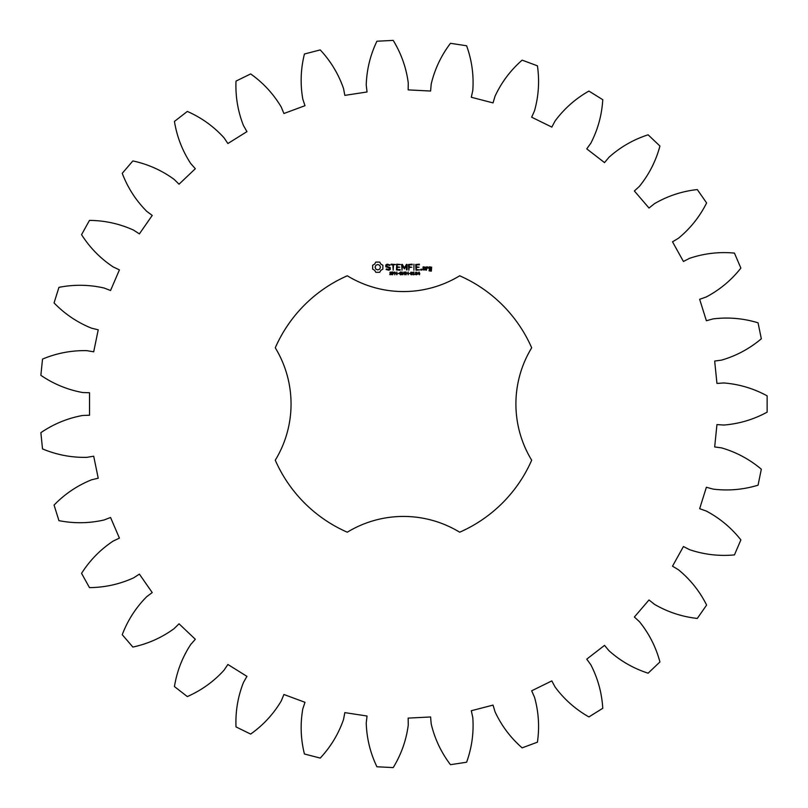 <?xml version="1.0" encoding="UTF-8"?>
<svg xmlns="http://www.w3.org/2000/svg" width="808" height="808" viewBox="0 0 808 808"><rect width="100%" height="100%" fill="white"/><g stroke="black" fill="none" stroke-linecap="round" stroke-linejoin="round"><path stroke-width="1.21" d="M767.135 412.161L767.135 395.839C753.561 388.476 739.148 384.184 723.887 382.962L716.949 383.416L714.676 361.065L721.564 360.115C736.27 355.843 749.521 348.733 761.328 338.794L758.045 322.806C743.279 318.322 728.291 317.019 713.09 318.897L706.384 320.736L699.657 299.303L706.212 296.98C719.756 289.84 731.321 280.204 740.875 268.094L734.442 253.096C719.07 251.672 704.132 253.419 689.618 258.308L683.427 261.469L672.519 241.824L678.478 238.229C690.305 228.512 699.688 216.746 706.616 202.949L697.294 189.557C681.952 191.264 667.66 195.98 654.44 203.697L649.006 208.03L634.371 190.981L639.481 186.274C649.107 174.366 655.924 160.954 659.934 146.046L648.107 134.805C633.422 139.562 620.382 147.056 608.98 157.277L604.525 162.62L586.76 148.864L590.82 143.218C597.859 129.623 601.839 115.11 602.768 99.707L588.911 91.072C575.488 98.687 564.216 108.656 555.106 120.958L551.824 127.088L531.654 117.19L534.492 110.847C538.643 96.112 539.623 81.093 537.431 65.822L522.13 60.145C510.505 70.316 501.475 82.345 495.031 96.233L493.042 102.899L471.296 97.263L472.791 90.476C473.902 75.205 471.842 60.297 466.61 45.773L450.48 43.309C441.148 55.6 434.724 69.205 431.199 84.103L430.603 91.031L408.161 89.89L408.262 82.941C406.272 67.761 401.253 53.581 393.213 40.4L376.912 41.228C370.246 55.146 366.691 69.761 366.236 85.072L367.044 91.981L344.834 95.374L343.541 88.547C338.532 74.084 330.755 61.196 320.231 49.914L304.434 54.005C300.697 68.983 300.162 84.012 302.798 99.101L304.98 105.697L283.911 113.504L281.265 107.07C273.447 93.91 263.246 82.85 250.652 73.922L236.007 81.103C235.37 96.526 237.865 111.363 243.491 125.604L246.945 131.633L227.886 143.521L223.998 137.754C213.686 126.432 201.465 117.655 187.335 111.433L174.437 121.422C176.912 136.663 182.345 150.692 190.718 163.509L195.324 168.721L179.043 184.194L174.073 179.336C161.701 170.316 147.965 164.186 132.866 160.933L122.24 173.316C127.735 187.739 135.875 200.394 146.662 211.262L152.227 215.433L139.39 233.876L133.552 230.108C119.604 223.776 104.919 220.534 89.476 220.382L81.558 234.653C89.85 247.672 100.374 258.429 113.13 266.903L119.412 269.872L110.555 290.516L104.07 288.012C89.143 284.608 74.094 284.386 58.944 287.355L54.065 302.919C64.802 314.009 77.275 322.422 91.476 328.159L98.222 329.805L93.698 351.803L86.85 350.652C71.538 350.329 56.762 353.136 42.521 359.095L40.865 375.326C53.621 384.022 67.529 389.759 82.588 392.516L89.537 392.769L89.537 415.231L82.588 415.484C67.529 418.241 53.621 423.978 40.865 432.674L42.521 448.905C56.762 454.864 71.538 457.671 86.85 457.348L93.698 456.197L98.222 478.195L91.476 479.841C77.275 485.578 64.802 493.991 54.065 505.081L58.944 520.645C74.094 523.614 89.143 523.392 104.07 519.988L110.555 517.484L119.412 538.128L113.13 541.097C100.374 549.571 89.85 560.328 81.558 573.347L89.476 587.618C104.919 587.466 119.604 584.224 133.552 577.892L139.39 574.124L152.227 592.567L146.662 596.738C135.875 607.606 127.735 620.261 122.24 634.684L132.866 647.067C147.965 643.814 161.701 637.684 174.073 628.664L179.043 623.806L195.324 639.28L190.718 644.491C182.345 657.308 176.912 671.337 174.437 686.578L187.335 696.567C201.465 690.345 213.686 681.568 223.998 670.246L227.886 664.479L246.945 676.367L243.491 682.396C237.865 696.637 235.37 711.474 236.007 726.897L250.652 734.078C263.246 725.15 273.447 714.09 281.265 700.93L283.911 694.496L304.98 702.303L302.798 708.899C300.162 723.988 300.697 739.017 304.434 753.995L320.231 758.086C330.755 746.804 338.532 733.916 343.541 719.453L344.834 712.626L367.044 716.019L366.236 722.928C366.691 738.239 370.246 752.854 376.912 766.772L393.213 767.6C401.253 754.42 406.272 740.239 408.262 725.059L408.161 718.11L430.603 716.969L431.199 723.897C434.724 738.795 441.148 752.4 450.48 764.691L466.61 762.227C471.842 747.703 473.902 732.795 472.791 717.524L471.296 710.737L493.042 705.101L495.031 711.767C501.475 725.655 510.505 737.684 522.13 747.855L537.431 742.178C539.623 726.907 538.643 711.888 534.492 697.153L531.654 690.81L551.824 680.912L555.106 687.042C564.216 699.344 575.488 709.313 588.911 716.928L602.768 708.293C601.839 692.89 597.859 678.377 590.82 664.782L586.76 659.136L604.525 645.38L608.98 650.723C620.382 660.944 633.422 668.438 648.107 673.195L659.934 661.954C655.924 647.046 649.107 633.634 639.481 621.726L634.371 617.019L649.006 599.97L654.44 604.303C667.66 612.02 681.952 616.736 697.294 618.443L706.616 605.051C699.688 591.254 690.305 579.487 678.478 569.771L672.519 566.176L683.427 546.531L689.618 549.692C704.132 554.581 719.07 556.328 734.442 554.904L740.875 539.906C731.321 527.796 719.756 518.16 706.212 511.02L699.657 508.697L706.384 487.264L713.09 489.103C728.291 490.981 743.279 489.678 758.045 485.194L761.328 469.206C749.521 459.267 736.27 452.157 721.564 447.885L714.676 446.935L716.949 424.584L723.887 425.038C739.148 423.816 753.561 419.524 767.135 412.161M347.278 275.791A139.986 139.986 0 0 0 275.276 347.794A108.02 108.02 0 0 1 275.276 460.207A139.986 139.986 0 0 0 347.278 532.209A108.02 108.02 0 0 1 459.681 532.209A139.986 139.986 0 0 0 531.684 460.207A108.02 108.02 0 0 1 531.684 347.794A139.986 139.986 0 0 0 459.681 275.791A108.02 108.02 0 0 1 347.278 275.791M375.811 262.085L374.67 264.095L372.65 265.246L372.65 269.135L374.67 270.286L375.811 272.306L379.709 272.306L380.851 270.286L382.871 269.135L382.871 265.246L380.851 264.095L379.709 262.085L375.811 262.085M391.708 273.508L391.577 274.569L389.729 274.599L391.476 274.033L389.921 273.225L390.042 272.165L391.749 272.134L390.133 272.7L391.708 273.508M394.183 272.437L392.456 274.771L392.456 271.993L394.183 272.437M396.859 271.993L396.859 274.771L395.092 272.286L394.748 274.771L394.748 271.993L396.516 274.255L396.859 271.993M398.667 273.387L397.506 273.72L398.667 273.387M401.637 273.367L401.637 274.558L400.627 274.821L399.172 273.377L400.627 271.942L401.637 272.619L399.819 272.559L399.839 274.205L401.273 274.377L400.526 273.367L401.637 273.367M385.8 265.004L385.8 266.761L389.597 268.104L388.688 269.559L386.436 268.933L386.103 269.508L388.89 270.215L390.274 269.418L390.274 267.64L386.476 266.286L387.396 264.852L389.638 265.479L389.981 264.893L387.224 264.176L385.8 265.004M391.173 264.842L392.85 264.842L393.193 270.215L393.526 264.842L395.526 264.509L391.173 264.176L391.173 264.842M396.748 264.176L396.425 269.892L400.101 270.215L400.101 269.559L397.092 269.559L397.092 267.529L399.778 267.196L397.092 266.852L397.092 264.842L400.455 264.509L396.748 264.176M405.141 271.993L404.788 274.771L403.788 272.468L402.808 274.771L402.081 271.993L403.041 274.296L403.99 271.993L404.566 274.326L405.141 271.993M408.171 271.993L408.171 274.771L407.798 273.407L406.414 273.407L406.05 274.771L406.05 271.993L406.414 273.084L407.798 273.084L408.171 271.993M409.989 273.387L408.828 273.72L409.989 273.387M412.211 272.296L412.211 274.478L411.484 274.821L410.757 274.468L410.757 272.296L412.211 272.296M414.706 274.478L413.211 274.771L413.787 274.478L413.211 272.387L413.858 271.993L414.14 274.478L414.706 274.478M417.049 272.296L417.049 274.478L416.322 274.821L415.595 274.468L415.605 272.296L417.049 272.296M419.766 273.68L419.362 274.771L418.999 273.993L417.675 273.993L419.019 271.993L419.766 273.68M406.495 264.337L404.384 267.882L402.293 264.347L401.657 264.509L402 270.215L402.334 265.741L404.384 268.872L406.444 265.731L406.444 269.872L407.111 269.872L407.121 264.499L406.495 264.337M412.181 264.176L408.495 264.509L408.838 270.215L409.171 267.529L411.858 267.196L409.171 266.862L409.171 264.842L412.181 264.842L412.181 264.176M413.908 264.176L413.908 270.215L413.908 264.176M419.372 264.176L415.696 264.509L416.019 270.215L419.726 269.892L416.362 269.559L416.362 267.529L419.049 267.196L416.362 266.852L416.362 264.842L419.372 264.842L419.372 264.176M421.241 269.094L421.806 269.65L421.241 270.215L420.675 269.65L421.241 269.094M425.452 269.892L425.452 267.185L423.139 266.852L422.816 269.892L425.452 269.892M426.392 266.852L426.392 270.215L426.725 268.529L428.695 267.599L427.604 266.852L426.725 267.63L426.392 266.852M429.351 266.852L429.018 268.852L430.987 269.175L430.987 270.478L429.351 269.892L429.018 270.821L431.331 271.145L431.654 267.185L429.351 266.852M377.76 264.489L379.669 265.287L380.457 267.196L379.669 269.104L377.76 269.892L375.851 269.104L375.064 267.196L375.851 265.287L377.76 264.489M393.88 272.841L392.819 272.316L392.819 273.417L393.88 272.841M411.949 274.225L411.949 272.538L411.191 272.326L411.009 274.215L411.949 274.225M416.797 274.225L416.797 272.538L416.039 272.326L415.857 274.215L416.797 274.225M418.999 273.68L418.999 272.437L417.928 273.68L418.999 273.68M423.483 267.519L424.786 267.519L424.786 269.559L423.483 269.559L423.483 267.519M429.694 267.519L430.987 267.519L430.987 268.498L429.694 268.498L429.694 267.519"/></g></svg>
